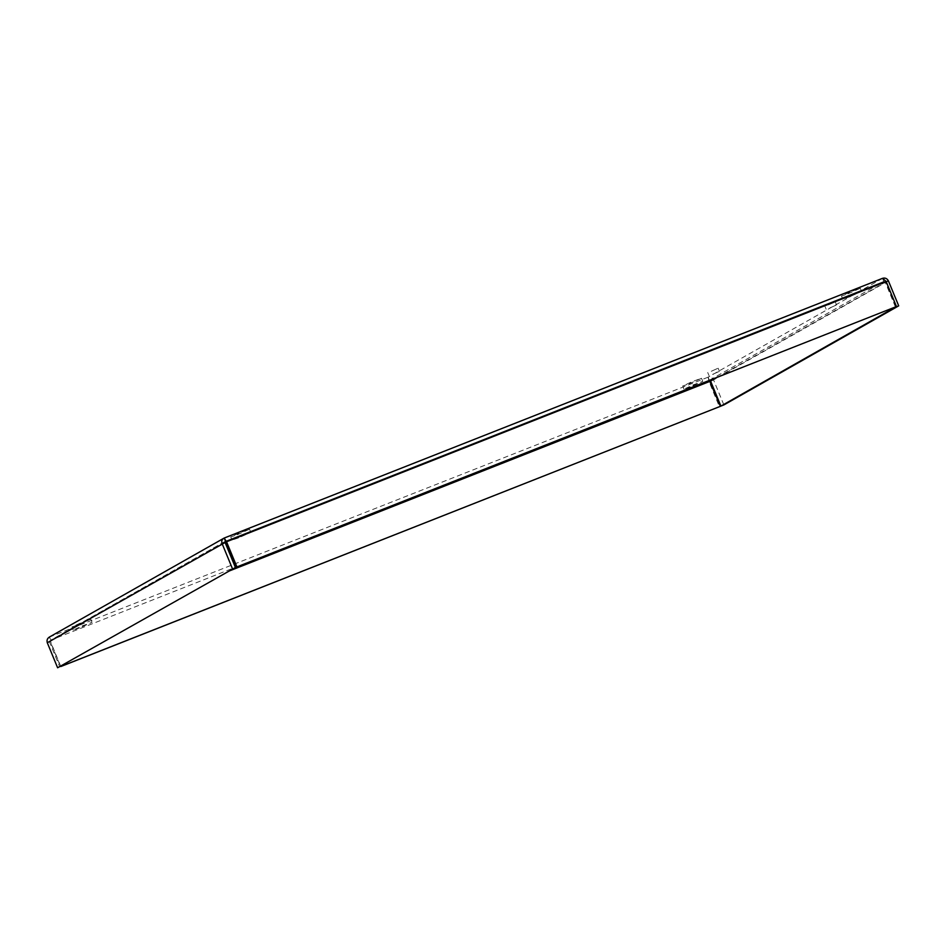 <?xml version="1.0" encoding="UTF-8"?>
<svg xmlns="http://www.w3.org/2000/svg" width="946" height="946" viewBox="0 0 946 946"><rect width="100%" height="100%" fill="white"/><g stroke="black" fill="none" stroke-linecap="round" stroke-linejoin="round"><path stroke-width="0.71" stroke-dasharray="4.73 3.55" d="M711.297 371.27L718.132 368.195L711.297 371.27M712.586 374.391L719.421 371.329L712.586 374.391M828.436 304.884L835.271 301.821L828.436 304.884M829.725 308.006L836.56 304.943L829.725 308.006M689.161 383.804L701.494 378.27L691.928 381.735L682.693 386.015L689.161 383.804M690.45 386.938L683.982 389.149L693.217 384.868L702.783 381.404L690.45 386.938M78.435 624.75L90.757 619.216L81.19 622.681L71.967 626.962L78.435 624.75M79.724 627.872L73.256 630.083L82.479 625.803L92.046 622.338L79.724 627.872M237.221 534.762L249.555 529.228L239.988 532.693L230.753 536.973L237.221 534.762M238.51 537.884L232.042 540.095L241.277 535.814L250.844 532.35L238.51 537.884M847.959 293.828L860.292 288.282L850.726 291.746L841.491 296.039L847.959 293.828M849.248 296.949L842.78 299.161L852.015 294.88L861.581 291.415L849.248 296.949M60.804 666.469L50.505 641.506L50.895 640.099L225.349 541.242M882.677 278.278L708.081 377.182L709.37 380.316L710.115 381.285L709.37 380.316L883.789 281.47L885.421 282.003L895.708 306.977M723.867 404.923L713.556 379.914C712.338 377.43 710.517 376.532 708.081 377.182L709.145 381.841L719.457 406.851M708.081 377.182L49.76 636.906L49.535 642.062L59.775 666.918M710.115 381.285L229.393 570.935M49.227 637.155L51.049 640.028L50.268 641.577L60.579 666.599M888.389 280.832L713.556 379.914L710.576 381.084L709.37 380.316L235.814 567.139M886.225 281.683L716.607 377.667M882.5 278.349L883.789 281.47L225.455 541.195L225.574 542.295L885.184 282.074L883.789 281.47L225.444 541.195M895.495 307.095L885.184 282.074L886.154 281.53M47.3 642.748L225.113 542.507M225.254 541.301L51.049 640.028L235.341 567.316M49.76 636.906L224.261 538.026M719.421 371.329L718.132 368.195M709.003 375.621L707.714 372.488M836.56 304.943L835.271 301.821M826.142 309.236L824.853 306.114M702.783 381.404L701.494 378.27M683.982 389.149L682.693 386.015M92.046 622.338L90.757 619.216M73.256 630.083L71.967 626.962M250.844 532.35L249.555 529.228M232.042 540.095L230.753 536.973M861.581 291.415L860.292 288.282M842.78 299.161L841.491 296.039"/><path stroke-width="1.42" d="M224.261 538.026L882.5 278.349C885.078 277.604 887.041 278.431 888.389 280.832L898.7 305.854L723.867 404.923L720.887 406.094L710.576 381.084L709.37 380.316L720.426 406.307L60.804 666.469M720.426 406.307L60.816 666.528M888.389 280.832L886.225 281.683M895.708 306.977L720.887 406.094M898.7 305.854L895.732 307.024M896.465 306.539L886.154 281.53L882.583 278.313L224.214 538.038L235.885 567.316L896.465 306.539L235.885 567.316M49.76 636.906C47.383 638.136 46.567 640.087 47.3 642.748L57.611 667.77L235.424 567.517L225.113 542.507L225.455 541.195L225.574 542.295L226.543 541.751L236.855 566.76M49.227 637.155L224.167 538.061L226.543 541.751L886.154 281.53M224.167 538.061C221.943 539.22 221.258 541.088 222.133 543.678L232.444 568.688M47.3 642.748L225.113 542.507M57.611 667.77L235.424 567.517M710.115 381.285L229.393 570.935M716.607 377.667L710.576 381.084"/></g></svg>
